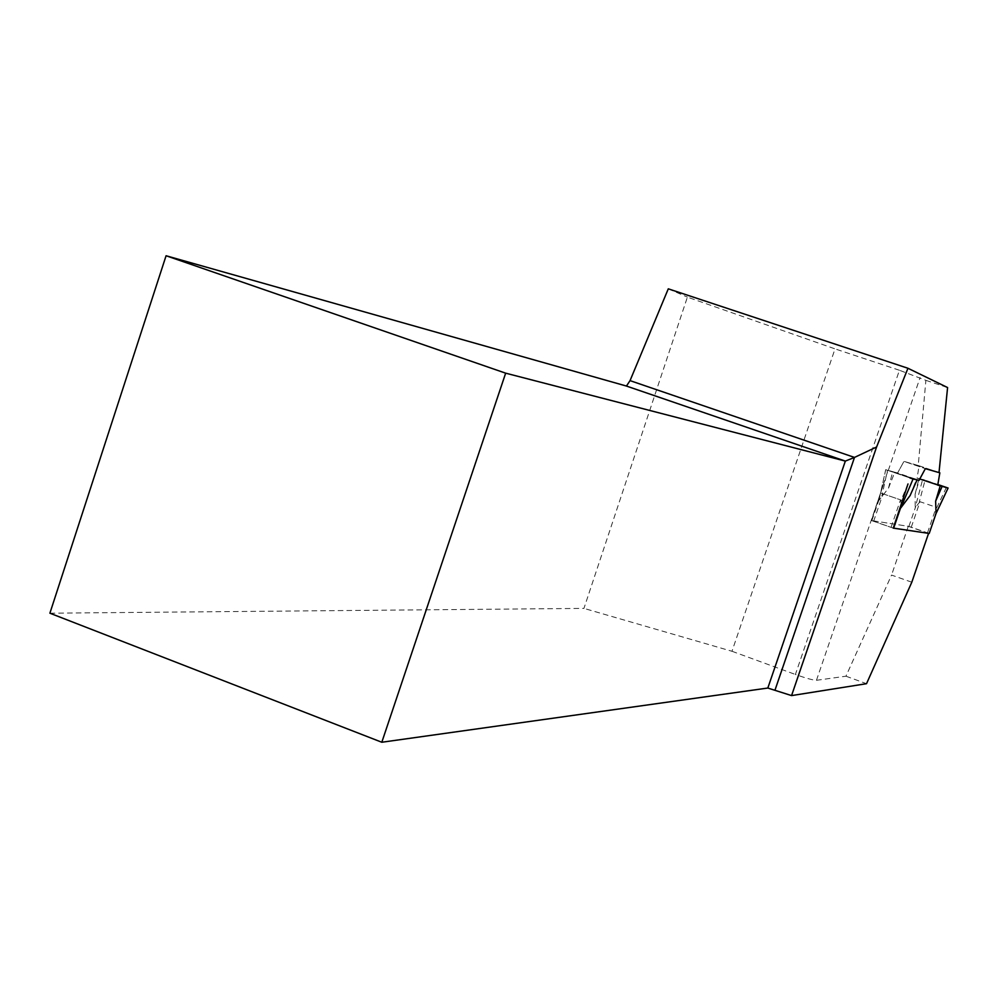 <?xml version="1.0" encoding="UTF-8"?>
<svg xmlns="http://www.w3.org/2000/svg" width="998" height="998" viewBox="0 0 998 998"><rect width="100%" height="100%" fill="white"/><g stroke="black" fill="none" stroke-linecap="round" stroke-linejoin="round"><path stroke-width="0.75" stroke-dasharray="4.99 3.74" d="M929.188 533.431L908.904 526.408L871.84 520.607L893.26 528.092M911.286 527.169L920.019 501.707L936.249 507.296L935.974 513.671M920.019 501.707L915.203 507.583L915.129 494.16L919.682 478.766L918.996 478.479L922.676 479.339L915.203 507.583M873.624 521.305L883.043 493.823L879.388 498.638L878.989 500.385L888.507 488.122L894.757 472.229L885.75 469.646L878.989 500.385M928.577 533.356L908.28 526.32L871.454 520.544L888.008 470.445L919.071 480.312L897.601 472.965L903.963 461.375L897.601 472.965L894.757 472.229M911.81 582.208L891.551 575.073L845.955 676.207L816.464 680.299C813.158 680.224 806.147 678.291 795.394 674.473L899.423 370.258L925.895 380.35L918.222 465.505L903.963 461.375L925.346 468.661L903.963 461.375L919.096 465.767L917.087 478.079L919.682 478.766M910.101 495.544L916.339 479.614M883.043 493.823L900.495 499.848L901.356 504.464M919.769 479.003L937.846 484.504L925.071 480.138L919.233 502.156M946.366 487.423L936.573 508.132M925.071 480.138L922.676 479.339M915.129 494.16L918.996 478.479M919.096 465.767L939.006 472.553M937.733 485.14L917.087 478.079M907.993 483.943L900.87 500.746M888.008 470.445L909.914 477.942L887.496 470.283L882.22 494.309M887.496 470.283L885.7 469.634L879.051 499.861M888.507 488.122L892.686 471.567M908.28 526.32L891.551 575.073M939.006 472.59L918.222 465.505M925.895 380.35L947.589 387.548M845.955 676.207L866.526 683.692M49.9 613.196L583.942 608.393L687.385 297.13L835.027 348.876L731.983 651.27L583.942 608.393M731.983 651.27L795.394 674.473M899.423 370.258L835.027 348.876M668.286 288.821L687.385 297.13M871.454 520.544L893.247 528.129M880.86 493.074L902.679 500.597M927.504 532.795L936.249 507.296M908.904 526.408L915.765 506.41M871.878 520.619L879.25 499.062M891.064 527.368L900.495 499.848M816.464 680.299L884.877 480.437M888.27 470.52L920.094 377.568M871.84 520.607L879.363 498.626"/><path stroke-width="1.5" d="M893.26 528.092L929.213 533.456L935.974 513.671M936.062 513.409L935.625 501.208L940.228 485.789L948.063 488.022L935.5 514.581M907.993 483.943L893.247 528.129L928.577 533.356L911.81 582.208L866.526 683.692L791.564 695.594L876.581 447.004L907.943 368.262L947.589 387.548L939.006 472.59L925.346 468.661L919.071 480.312L925.346 468.661L939.842 472.827L937.733 485.14L940.228 485.789M909.914 477.942L919.071 480.312L913.058 478.99L900.782 507.92L910.101 495.544L917.062 479.913M901.356 504.464L900.782 507.92M948.063 488.022L937.846 484.504C956.571 490.854 941.95 486.176 942.137 486.388L935.625 501.208M939.006 472.553L939.842 472.827M910.463 478.142L913.058 478.99M381.81 742.25L505.662 373.165L166.08 255.75L49.9 613.196L381.81 742.25L767.824 688.046L791.564 695.594M907.943 368.262L668.286 288.821L630.05 380.625L626.445 386.051L166.08 255.75M876.581 447.004L854.5 457.421L630.05 380.625M775.034 690.005L854.5 457.421L845.343 461.088L626.445 386.051M767.824 688.046L845.343 461.088L505.662 373.165M919.769 479.003L942.137 486.388M893.647 528.192L901.044 506.585M936.062 513.483L929.213 533.456M948.1 488.034L935.75 514.157"/></g></svg>
